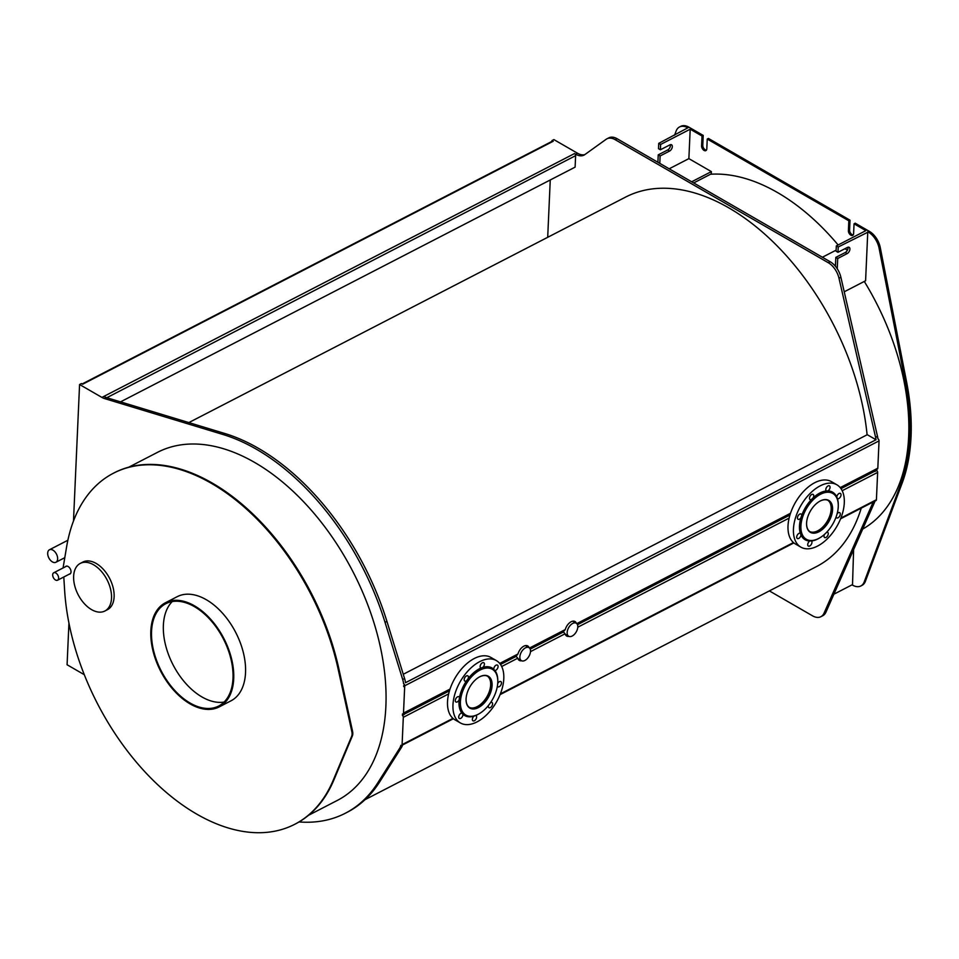 <?xml version="1.0" encoding="UTF-8"?>
<svg xmlns="http://www.w3.org/2000/svg" width="959" height="959" viewBox="0 0 959 959"><rect width="100%" height="100%" fill="white"/><g stroke="black" fill="none" stroke-linecap="round" stroke-linejoin="round"><path stroke-width="1.44" d="M299.064 821.935A210.968 128.062 -117.3 0 0 345.336 813.244A210.968 128.062 -117.3 0 0 377.894 782.688L399.639 748.296A16.747 10.165 -117.3 0 0 400.85 745.347L400.85 745.347A1.678 1.019 -117.3 0 0 401.677 745.431A1.678 1.019 -117.3 0 0 402.097 744.628L403.307 717.308A1.678 1.019 -117.3 0 0 402.432 715.39L402.492 713.928A1.678 1.019 -117.3 0 0 403.08 713.904A1.678 1.019 -117.3 0 0 403.499 713.1L404.722 685.781A1.678 1.019 -117.3 0 0 403.595 683.695A16.747 10.165 -117.3 0 0 402.696 679.523L385.038 622.379A210.968 128.062 -117.3 0 0 222.991 434.499L104.579 398.584A16.747 10.165 62.7 0 1 101.918 397.41L79.573 384.511L81.467 383.54L82.654 384.223L553.199 141.261L552.012 140.577L551.976 141.381M402.576 744.975A16.747 10.165 62.7 0 1 401.521 747.325L379.776 781.717A210.968 128.062 62.7 0 1 347.23 812.273L345.336 813.244M574.501 153.572L103.812 396.439A16.747 10.165 -117.3 0 0 106.461 397.601L224.885 433.516A210.968 128.062 62.7 0 1 386.933 621.396L404.59 678.552A16.747 10.165 62.7 0 1 405.489 682.712L876.023 439.761A16.747 10.165 -117.3 0 0 875.603 437.352L838.981 278.218A16.747 10.165 -117.3 0 0 828.3 262.73L615.199 139.69A16.747 10.165 -117.3 0 0 606.891 138.827A16.747 10.165 -117.3 0 0 606.124 139.307L584.774 154.639A16.747 10.165 62.7 0 1 583.995 155.118A16.747 10.165 62.7 0 1 575.688 154.255L574.501 153.572A1.678 1.019 -117.3 0 1 575.628 155.658L575.112 167.142L120.51 401.869M404.374 713.244L404.314 714.407L402.432 715.39M403.703 686.632A16.747 10.165 -117.3 0 0 403.715 685.505A1.007 0.611 62.7 0 1 403.751 685.793L403.703 686.632M68.94 623.074L67.082 664.755L84.296 674.692M552.012 140.577L553.906 139.606L577.582 153.272A16.747 10.165 -117.3 0 0 584.906 154.543M518.891 660.116A8.367 4.831 120 0 0 520.629 660.212M566.182 635.697A8.367 4.831 120 0 0 567.92 635.793M606.891 138.827L608.785 137.856A16.747 10.165 62.7 0 1 617.093 138.719L830.194 261.747A16.747 10.165 62.7 0 1 840.875 277.247L877.497 436.369A16.747 10.165 62.7 0 1 877.917 438.79A1.678 1.019 62.7 0 1 879.043 440.876L877.821 468.196A1.678 1.019 62.7 0 1 877.413 468.999L840.54 488.035M553.199 141.261A1.678 1.019 -117.3 0 0 552.36 141.177L82.186 383.948M876.802 469.311L876.754 470.485L874.86 471.456A1.678 1.019 -117.3 0 0 874.62 471.289L873.841 470.845M874.86 471.456L874.908 470.294M769.382 590.912L812.561 615.846A16.747 10.165 -117.3 0 0 820.868 616.709A16.747 10.165 -117.3 0 0 824.057 613.149L872.666 503.235A16.747 10.165 -117.3 0 0 873.122 502.013M875.004 501.042A16.747 10.165 62.7 0 1 874.56 502.264L825.939 612.178A16.747 10.165 62.7 0 1 822.762 615.726L820.868 616.709M876.023 439.761L867.272 434.703L403.271 674.273M550.25 179.98L547.697 237.305M867.092 434.799A207.947 126.228 -117.3 0 0 774.345 243.118A207.947 126.228 -117.3 0 0 625.58 197.098L188.851 422.583M365.007 799.698L816.385 566.637A207.947 126.228 -117.3 0 0 861.242 508.15M79.573 384.511L73.495 520.989M574.477 622.763L575.256 622.283A8.367 4.831 120 0 0 574.501 621.288M527.186 647.181L527.965 646.702A8.367 4.831 120 0 0 527.21 645.707M521.6 660.763A8.367 4.831 -60 0 1 519.334 660.427A8.367 4.831 -60 0 1 517.788 658.198L515.642 655.788M516.493 654.841L517.98 653.99A8.367 4.831 -60 0 1 527.714 645.934A8.367 4.831 -60 0 1 529.116 647.721M568.879 636.344A8.367 4.831 -60 0 1 566.625 636.021A8.367 4.831 -60 0 1 565.079 633.779L562.933 631.37M563.784 630.423L565.271 629.572A8.367 4.831 -60 0 1 575.004 621.516A8.367 4.831 -60 0 1 576.407 623.302M809.84 531.61A18.077 10.441 120 0 0 823.29 526.515A18.077 10.441 120 0 0 831.165 509.097A18.077 10.441 120 0 0 827.905 500.322M819.466 501.413A18.077 10.441 -60 0 1 824.776 499.735A18.077 10.441 -60 0 1 828.384 500.574L827.437 500.035A18.077 10.441 120 0 0 826.718 499.675M808.689 530.902A18.077 10.441 120 0 0 809.36 531.358L810.307 531.897A18.077 10.441 -60 0 1 806.567 523.758M876.754 470.485A1.678 1.019 62.7 0 1 877.641 472.403L876.418 499.723A1.678 1.019 62.7 0 1 875.999 500.526L840.564 518.831M469.347 707.406A18.077 10.441 120 0 0 482.797 702.312A18.077 10.441 120 0 0 490.672 684.906A18.077 10.441 120 0 0 487.412 676.131M478.973 677.21A18.077 10.441 -60 0 1 487.891 676.383L486.944 675.831A18.077 10.441 120 0 0 486.225 675.484M468.196 706.711A18.077 10.441 120 0 0 468.867 707.155L469.814 707.706A18.077 10.441 -60 0 1 468.316 706.483A18.077 10.441 -60 0 1 466.074 699.567M530.507 651.389A7.54 4.351 120 0 0 528.948 647.613A7.54 4.351 120 0 0 523.278 649.495A7.54 4.351 120 0 0 519.862 656.891A7.54 4.351 120 0 0 521.42 660.667A7.54 4.351 120 0 0 527.09 658.785A7.54 4.351 120 0 0 530.507 651.389M577.798 626.97A7.54 4.351 120 0 0 576.239 623.194A7.54 4.351 120 0 0 570.569 625.076A7.54 4.351 120 0 0 567.153 632.472A7.54 4.351 120 0 0 568.711 636.249A7.54 4.351 120 0 0 574.381 634.367A7.54 4.351 120 0 0 577.798 626.97M52.409 561.902A7.037 4.268 -117.3 0 0 55.898 562.274A7.037 4.268 -117.3 0 0 57.384 556.508A7.037 4.268 -117.3 0 0 52.925 550.142A7.037 4.268 -117.3 0 0 49.436 549.771A7.037 4.268 -117.3 0 0 47.95 555.537A7.037 4.268 -117.3 0 0 52.409 561.902M172.248 601.557A57.6 34.968 -117.3 0 0 166.89 649.854A57.6 34.968 -117.3 0 0 201.953 696.953A57.6 34.968 -117.3 0 0 224.13 702.048M190.122 703.055A57.6 34.968 62.7 0 1 153.644 650.837A57.6 34.968 62.7 0 1 165.847 603.679A57.6 34.968 62.7 0 1 223.339 638.814A57.6 34.968 62.7 0 1 218.7 706.028A57.6 34.968 62.7 0 1 190.122 703.055M190.086 703.894A58.595 35.567 -117.3 0 0 219.155 706.927A58.595 35.567 -117.3 0 0 231.587 658.941A58.595 35.567 -117.3 0 0 194.461 605.812A58.595 35.567 -117.3 0 0 165.392 602.779A58.595 35.567 -117.3 0 0 152.96 650.765A58.595 35.567 -117.3 0 0 190.086 703.894M165.392 602.779L177.211 596.678A58.595 35.567 62.7 0 1 206.281 599.711A58.595 35.567 62.7 0 1 243.406 652.839A58.595 35.567 62.7 0 1 230.987 700.825L219.155 706.927M63.785 577.006L64.637 590.552A197.566 119.923 -117.3 0 0 150.479 777.653A197.566 119.923 -117.3 0 0 294.737 824.296A197.566 119.923 -117.3 0 0 333.169 780.35L351.641 736.344A8.367 5.083 -117.3 0 0 351.845 731.633L338.131 669.058A197.566 119.923 -117.3 0 0 113.462 473.207A197.566 119.923 -117.3 0 0 66.579 547.038L63.282 566.697A6.701 4.064 -117.3 0 0 63.21 567.884M65.38 566.757A4.351 2.637 62.7 0 1 65.943 566.278A4.351 2.637 62.7 0 1 70.295 568.927A4.351 2.637 62.7 0 1 69.947 574.009A4.351 2.637 62.7 0 1 69.216 574.201M80.28 563.401L82.882 562.058A26.792 16.267 62.7 0 1 96.176 563.448A26.792 16.267 62.7 0 1 113.15 587.735A26.792 16.267 62.7 0 1 107.468 609.672L104.867 611.015A26.792 16.267 -117.3 0 0 110.549 589.078A26.792 16.267 -117.3 0 0 93.574 564.791A26.792 16.267 -117.3 0 0 80.28 563.401A26.792 16.267 -117.3 0 0 74.61 585.338A26.792 16.267 -117.3 0 0 91.573 609.624A26.792 16.267 -117.3 0 0 104.867 611.015M55.802 572.991A4.184 2.541 -117.3 0 0 53.728 572.775A4.184 2.541 -117.3 0 0 52.841 576.203A4.184 2.541 -117.3 0 0 55.49 579.991A4.184 2.541 -117.3 0 0 57.576 580.207A4.184 2.541 -117.3 0 0 58.463 576.791A4.184 2.541 -117.3 0 0 55.802 572.991M66.399 566.301A4.184 2.541 62.7 0 1 66.674 566.098L53.728 572.775M295.096 824.117A197.566 119.923 -117.3 0 0 295.444 823.937A197.566 119.923 -117.3 0 0 333.876 779.979L352.349 735.985A8.367 5.083 -117.3 0 0 352.552 731.273L338.839 668.687A197.566 119.923 -117.3 0 0 114.169 472.835A197.566 119.923 -117.3 0 0 113.809 473.015M308.522 815.294L337.244 800.465A195.9 118.916 -117.3 0 0 378.769 640.085A195.9 118.916 -117.3 0 0 254.674 462.466A195.9 118.916 -117.3 0 0 157.492 452.348L128.782 467.177M837.986 252.313L836.092 251.222L836.332 245.9L838.226 246.99L837.986 252.313L847.444 247.434A3.68 2.122 -60 0 1 849.147 247.326A3.68 2.122 -60 0 1 849.686 250.359A3.68 2.122 -60 0 1 847.169 253.596L837.71 258.486L837.255 268.772M837.71 258.486L835.816 257.384L845.275 252.505A3.68 2.122 120 0 0 847.936 247.23M835.421 266.278L835.816 257.384M853.606 549.639L852.503 585.11A16.747 10.165 62.7 0 0 860.81 585.985A16.747 10.165 62.7 0 0 864.215 581.897L900.933 483.792A197.566 119.923 62.7 0 0 905.44 382.749L879.091 248.237A16.747 10.165 62.7 0 0 868.255 232.006L838.226 246.99M669.19 168.796L688.874 158.631L690.192 129.201L702.036 136.034L701.592 145.84A3.68 2.242 -117.3 0 0 703.043 149.58A3.68 2.242 -117.3 0 0 705.884 150.623A3.68 2.242 -117.3 0 0 706.807 148.849L707.239 139.043L848.835 220.798L848.403 230.604A3.68 2.242 -117.3 0 0 849.842 234.344A3.68 2.242 -117.3 0 0 852.695 235.375A3.68 2.242 -117.3 0 0 853.606 233.612L854.049 223.807L855.224 223.195L869.429 231.395A16.747 10.165 62.7 0 1 880.278 247.638L906.627 382.138A197.566 119.923 62.7 0 1 902.119 483.18L865.402 581.286A16.747 10.165 62.7 0 1 861.997 585.374L860.81 585.985M854.049 223.807L865.881 230.639L836.332 245.9M867.775 231.73L865.593 280.771L844.232 291.8M660.391 149.784L658.497 148.693L658.737 143.37L660.631 144.461L660.391 149.784L669.85 144.905A3.68 2.122 -60 0 1 671.564 144.797A3.68 2.122 -60 0 1 672.091 147.83A3.68 2.122 -60 0 1 669.586 151.066L660.128 155.957L659.792 163.366M657.898 162.275L658.234 154.855L667.692 149.976A3.68 2.122 120 0 0 670.353 144.701M658.234 154.855L660.128 155.957M690.192 129.201L660.631 144.461M852.036 584.846L833.886 594.208M674.573 135.195L676.119 131.059A16.747 10.165 62.7 0 1 679.511 126.972A16.747 10.165 62.7 0 1 687.819 127.835L658.737 143.37M688.874 158.631L711.374 171.613L691.679 181.778M711.374 171.613L711.278 173.855L693.681 182.941M836.14 250.143L822.39 257.24M844.939 248.729L847.42 250.167M710.535 174.238A195.9 118.916 62.7 0 1 777.473 192.531A195.9 118.916 62.7 0 1 838.118 244.965M864.287 281.443A195.9 118.916 62.7 0 1 862.692 529.092M848.835 220.798L850.022 220.186L849.578 229.992A3.68 2.242 -117.3 0 0 853.21 234.931M707.239 139.043L708.425 138.432L850.022 220.186M702.036 136.034L703.211 135.423L702.779 145.229A3.68 2.242 -117.3 0 0 706.399 150.167M679.511 126.972L680.698 126.36A16.747 10.165 62.7 0 1 689.006 127.223L703.211 135.423M828.384 500.574A18.077 10.441 -60 0 1 829.811 518.675A18.077 10.441 -60 0 1 813.927 532.736A18.077 10.441 -60 0 1 810.307 531.897M800.921 517.8A3.009 1.738 -60 0 1 798.667 519.418A3.009 1.738 -60 0 1 798.068 519.275A3.009 1.738 -60 0 1 798.068 515.798A3.009 1.738 -60 0 1 801.089 514.06A3.009 1.738 -60 0 1 801.712 515.403L800.921 517.8A27.463 15.847 -60 0 0 800.321 533.288L800.957 534.942A3.009 1.738 -60 0 1 799.566 537.807A3.009 1.738 -60 0 1 797.325 538.514A3.009 1.738 -60 0 1 797.313 535.062A3.009 1.738 -60 0 1 800.321 533.288L800.357 533.312M819.238 538.179A27.463 15.847 -60 0 1 818.878 538.383A27.463 15.847 -60 0 1 811.494 540.96A3.009 1.738 -60 0 1 811.758 543.393A3.009 1.738 -60 0 1 808.329 546.079A3.009 1.738 -60 0 1 807.862 543.681A3.009 1.738 -60 0 1 809.804 541.02L811.434 540.912M826.73 532.209A3.009 1.738 -60 0 1 827.629 532.305A3.009 1.738 -60 0 1 828.132 532.928A3.009 1.738 -60 0 1 827.269 536.333A3.009 1.738 -60 0 1 824.62 537.531A3.009 1.738 -60 0 1 824.404 534.463M837.135 513.712A3.009 1.738 -60 0 1 839.077 512.514A3.009 1.738 -60 0 1 839.676 512.657A3.009 1.738 -60 0 1 839.676 516.134A3.009 1.738 -60 0 1 836.668 517.872A3.009 1.738 -60 0 1 836.092 517.009M836.787 496.99A3.009 1.738 -60 0 1 838.19 494.125A3.009 1.738 -60 0 1 840.42 493.417A3.009 1.738 -60 0 1 840.432 496.87A3.009 1.738 -60 0 1 837.423 498.644L836.787 496.99A27.463 15.847 -60 0 0 827.941 490.9L826.262 490.972A3.009 1.738 -60 0 1 825.987 488.539A3.009 1.738 -60 0 1 829.427 485.853A3.009 1.738 -60 0 1 829.895 488.251A3.009 1.738 -60 0 1 827.941 490.9M827.245 491.356L826.262 490.972A27.463 15.847 -60 0 0 813.148 497.841L811.398 499.591A3.009 1.738 -60 0 1 810.115 499.627A3.009 1.738 -60 0 1 809.624 499.004A3.009 1.738 -60 0 1 810.475 495.599A3.009 1.738 -60 0 1 813.124 494.4A3.009 1.738 -60 0 1 813.148 497.841M809.804 541.02A27.463 15.847 -60 0 1 800.957 534.942M837.423 498.644A27.463 15.847 -60 0 1 838.286 504.758A27.463 15.847 -60 0 1 838.286 505.177M827.521 492.231A26.456 15.272 -60 0 1 838.286 505.573A26.456 15.272 -60 0 1 819.585 537.975A26.456 15.272 -60 0 1 811.65 540.516A26.456 15.272 -60 0 1 802.647 516.997A26.456 15.272 -60 0 1 827.521 492.231M801.712 515.403A27.463 15.847 -60 0 1 811.398 499.591M808.077 548.812A35.998 20.786 -60 0 1 800.873 547.145A35.998 20.786 -60 0 1 798.032 511.111A35.998 20.786 -60 0 1 829.679 483.12A35.998 20.786 -60 0 1 836.871 484.786A35.998 20.786 -60 0 1 839.712 520.821A35.998 20.786 -60 0 1 808.077 548.812M800.873 547.145L795.431 543.993A35.998 20.786 -60 0 1 792.59 507.97A35.998 20.786 -60 0 1 824.225 479.968A35.998 20.786 -60 0 1 831.429 481.646L836.871 484.786M825.112 499.567A18.413 10.633 -60 0 1 828.792 500.43A18.413 10.633 -60 0 1 830.242 518.855A18.413 10.633 -60 0 1 814.059 533.18A18.413 10.633 -60 0 1 810.379 532.329A18.413 10.633 -60 0 1 808.928 513.892A18.413 10.633 -60 0 1 825.112 499.567M487.891 676.383A18.077 10.441 -60 0 1 489.39 677.605A18.077 10.441 -60 0 1 487.028 698.679A18.077 10.441 -60 0 1 469.814 707.706M459.145 699.842A3.009 1.738 -60 0 1 457.035 702.012A3.009 1.738 -60 0 1 455.921 701.988A3.009 1.738 -60 0 1 455.921 698.5A3.009 1.738 -60 0 1 458.941 696.761A3.009 1.738 -60 0 1 459.481 697.529L459.145 699.842A27.463 15.847 -60 0 0 461.866 713.1L462.921 714.263A3.009 1.738 -60 0 1 462.022 717.176A3.009 1.738 -60 0 1 459.301 718.447A3.009 1.738 -60 0 1 459.121 715.33A3.009 1.738 -60 0 1 461.866 713.1L462.921 714.263A27.463 15.847 -60 0 0 473.926 716.169L475.76 715.498A3.009 1.738 -60 0 1 476 715.606A3.009 1.738 -60 0 1 476.587 717.452A3.009 1.738 -60 0 1 475.125 720.197A3.009 1.738 -60 0 1 472.979 720.82A3.009 1.738 -60 0 1 473.926 716.169M490.612 702.539A3.009 1.738 -60 0 1 491.955 702.479A3.009 1.738 -60 0 1 492.207 702.683A3.009 1.738 -60 0 1 491.811 706.196A3.009 1.738 -60 0 1 488.934 707.706A3.009 1.738 -60 0 1 488.407 705.524M497.709 683.515A3.009 1.738 -60 0 1 499.723 681.525A3.009 1.738 -60 0 1 500.838 681.561A3.009 1.738 -60 0 1 500.838 685.038A3.009 1.738 -60 0 1 497.829 686.776A3.009 1.738 -60 0 1 497.361 686.248M494.424 670.245L493.837 669.286A3.009 1.738 -60 0 1 494.748 666.361A3.009 1.738 -60 0 1 497.457 665.09A3.009 1.738 -60 0 1 497.649 668.207A3.009 1.738 -60 0 1 494.892 670.449L494.892 670.449A27.463 15.847 -60 0 1 497.793 680.566A27.463 15.847 -60 0 1 497.793 680.974M481.01 668.039A3.009 1.738 -60 0 1 480.771 667.944A3.009 1.738 -60 0 1 480.183 666.085A3.009 1.738 -60 0 1 481.646 663.34A3.009 1.738 -60 0 1 483.78 662.717A3.009 1.738 -60 0 1 482.845 667.38L481.01 668.039A27.463 15.847 -60 0 0 468.172 678.6L466.637 680.698A3.009 1.738 -60 0 1 464.815 681.058A3.009 1.738 -60 0 1 464.564 680.854A3.009 1.738 -60 0 1 464.959 677.342A3.009 1.738 -60 0 1 467.824 675.843A3.009 1.738 -60 0 1 468.172 678.6M478.745 713.976A27.463 15.847 -60 0 1 478.385 714.191A27.463 15.847 -60 0 1 475.76 715.498M494.508 671.048A26.456 15.272 -60 0 1 497.793 681.381A26.456 15.272 -60 0 1 479.092 713.784A26.456 15.272 -60 0 1 463.677 713.316A26.456 15.272 -60 0 1 468.507 680.482A26.456 15.272 -60 0 1 494.508 671.048M482.845 667.38A27.463 15.847 -60 0 1 493.837 669.286M459.481 697.529A27.463 15.847 -60 0 1 466.637 680.698M457.395 720.521A35.998 20.786 -60 0 1 462.106 678.564A35.998 20.786 -60 0 1 496.378 660.595A35.998 20.786 -60 0 1 499.363 663.017A35.998 20.786 -60 0 1 494.652 704.973A35.998 20.786 -60 0 1 460.38 722.942A35.998 20.786 -60 0 1 457.395 720.521M460.38 722.942L454.938 719.801A35.998 20.786 -60 0 1 451.953 717.38A35.998 20.786 -60 0 1 456.664 675.424A35.998 20.786 -60 0 1 490.936 657.454L496.378 660.595M489.833 677.474A18.413 10.633 -60 0 1 487.412 698.943A18.413 10.633 -60 0 1 469.886 708.126A18.413 10.633 -60 0 1 468.352 706.891A18.413 10.633 -60 0 1 470.761 685.421A18.413 10.633 -60 0 1 488.299 676.227A18.413 10.633 -60 0 1 489.833 677.474M399.639 748.296L401.521 747.325M402.696 679.523L404.59 678.552M385.038 622.379L386.933 621.396M222.991 434.499L224.885 433.516M104.579 398.584L106.461 397.601M103.812 396.439L101.918 397.41M377.894 782.688L379.776 781.717M577.582 153.272L575.688 154.255M106.821 397.709L575.628 155.658M404.326 714.119L449.459 690.816M403.307 717.308L448.632 693.908M877.497 436.369L875.603 437.352M617.093 138.719L615.199 139.69M830.194 261.747L828.3 262.73M840.875 277.247L838.981 278.218M874.56 502.264L872.666 503.235M825.939 612.178L824.057 613.149M840.204 487.616L877.821 468.196M840.995 488.658L874.62 471.289M842.182 490.708L877.641 472.403M403.499 713.1L450.011 689.089M499.711 663.424L517.98 653.99M576.791 623.626L790.504 513.281M404.722 685.781L879.043 440.876M529.5 648.044L565.271 629.572M530.183 649.135L563.712 631.825M530.483 651.64L565.079 633.779M577.774 627.222L789.125 518.1M501.689 666.505L517.788 658.198M402.097 744.628L452.948 718.375M500.37 693.884L793.441 542.566M840.863 518.088L876.418 499.723M577.474 624.717L789.952 515.007M500.502 664.455L516.422 656.232M338.839 668.687L338.131 669.058M352.552 731.273L351.845 731.633M352.349 735.985L351.641 736.344M333.876 779.979L333.169 780.35M847.169 253.596L845.275 252.505M868.255 232.006L869.429 231.395M667.692 149.976L669.586 151.066M864.215 581.897L865.402 581.286M900.933 483.792L902.119 483.18M905.44 382.749L906.627 382.138M879.091 248.237L880.278 247.638M848.403 230.604L849.578 229.992M701.592 145.84L702.779 145.229M687.819 127.835L689.006 127.223M403.08 713.904L449.783 689.797M500.047 663.844L517.357 654.901M577.126 624.045L790.264 513.988M529.836 648.464L564.647 630.483M401.677 745.431L453.379 718.735M500.071 694.628L793.872 542.926M517.932 658.653L521.42 660.667M525.472 645.611L528.948 647.613M565.223 634.235L568.711 636.249M572.763 621.192L576.239 623.194M55.898 562.274L64.792 557.67M49.436 549.771L67.873 540.253M70.51 573.53L57.576 580.207M114.169 472.835L113.462 473.207M295.444 823.937L294.737 824.296M838.286 505.573L838.286 504.758M819.585 537.975L818.878 538.383M497.793 681.381L497.793 680.566M479.092 713.784L478.385 714.191"/></g></svg>
